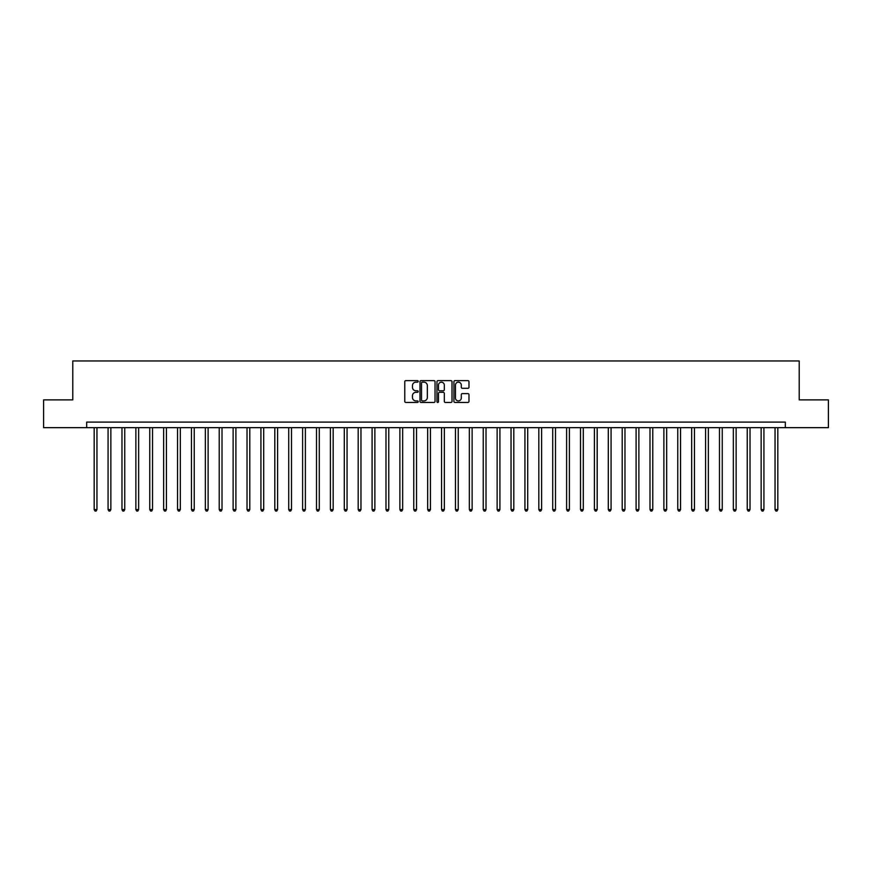 <?xml version="1.0" encoding="UTF-8"?>
<svg xmlns="http://www.w3.org/2000/svg" width="872" height="872" viewBox="0 0 872 872"><rect width="100%" height="100%" fill="white"/><g stroke="black" fill="none" stroke-linecap="round" stroke-linejoin="round"><path stroke-width="1.31" d="M418.211 381.391A0.763 0.763 0 0 0 417.448 380.628L405.862 380.628A1.09 1.09 0 0 0 404.772 381.718L404.772 401.36A1.09 1.09 0 0 0 405.862 402.45L417.448 402.45A0.763 0.763 0 0 0 418.211 401.687A0.763 0.763 0 0 0 417.448 400.924L415.955 400.924A3.488 3.488 0 0 1 412.456 397.425L412.456 395.79A3.488 3.488 0 0 1 415.955 392.302L417.448 392.302A0.763 0.763 0 0 0 418.211 391.539A0.763 0.763 0 0 0 417.448 390.776L415.955 390.776A3.488 3.488 0 0 1 412.456 387.277L412.456 385.642A3.488 3.488 0 0 1 415.955 382.154L417.448 382.154A0.763 0.763 0 0 0 418.211 381.391M467.893 388.313A1.09 1.09 0 0 0 468.983 387.223L468.983 381.718A1.09 1.09 0 0 0 467.893 380.628L455.01 380.628A1.09 1.09 0 0 0 453.92 381.718L453.92 401.36A1.09 1.09 0 0 0 455.01 402.45L467.893 402.45A1.09 1.09 0 0 0 468.983 401.36L468.983 394.7A1.09 1.09 0 0 0 467.893 393.61L462.378 393.61A1.09 1.09 0 0 0 461.288 394.7L461.288 398.003A2.921 2.921 0 0 1 458.367 400.924A2.921 2.921 0 0 1 455.446 398.003L455.446 385.075A2.921 2.921 0 0 1 458.367 382.154A2.921 2.921 0 0 1 461.288 385.075L461.288 387.223A1.09 1.09 0 0 0 462.378 388.313L467.893 388.313M86.677 427.662L43.6 427.662L43.6 399.877L72.779 399.877L72.779 360.964L799.221 360.964L799.221 399.877L828.4 399.877L828.4 427.662L785.323 427.662L785.323 422.103L86.677 422.103L86.677 427.662L785.323 427.662M435.041 381.718A1.09 1.09 0 0 0 433.951 380.628L421.078 380.628A1.09 1.09 0 0 0 419.988 381.718L419.988 401.36A1.09 1.09 0 0 0 421.078 402.45L433.951 402.45A1.09 1.09 0 0 0 435.041 401.36L435.041 381.718M438.049 380.628L450.922 380.628A1.09 1.09 0 0 1 452.012 381.718L452.012 401.36A1.09 1.09 0 0 1 450.922 402.45L445.407 402.45A1.09 1.09 0 0 1 444.317 401.36L444.317 393.392A1.09 1.09 0 0 0 443.227 392.302L439.575 392.302A1.09 1.09 0 0 0 438.485 393.392L438.485 401.687A0.763 0.763 0 0 1 437.722 402.45A0.763 0.763 0 0 1 436.959 401.687L436.959 381.718A1.09 1.09 0 0 1 438.049 380.628M422.277 382.154A0.763 0.763 0 0 0 421.514 382.917L421.514 400.15A0.763 0.763 0 0 0 422.277 400.924L423.857 400.924A3.488 3.488 0 0 0 427.356 397.425L427.356 385.642A3.488 3.488 0 0 0 423.857 382.154L422.277 382.154M444.317 385.13A2.921 2.921 0 0 0 441.406 382.209A2.921 2.921 0 0 0 438.485 385.13L438.485 389.686A1.09 1.09 0 0 0 439.575 390.776L443.227 390.776A1.09 1.09 0 0 0 444.317 389.686L444.317 385.13M94.176 427.662L94.176 509.586L96.956 509.586L96.956 427.662M96.956 509.586L96.127 511.036L95.015 511.036L94.176 509.586M108.074 427.662L108.074 509.586L110.853 509.586L110.853 427.662M110.853 509.586L110.014 511.036L108.913 511.036L108.074 509.586M121.971 427.662L121.971 509.586L124.751 509.586L124.751 427.662M124.751 509.586L123.911 511.036L122.799 511.036L121.971 509.586M135.869 427.662L135.869 509.586L138.648 509.586L138.648 427.662M138.648 509.586L137.809 511.036L136.697 511.036L135.869 509.586M149.755 427.662L149.755 509.586L152.535 509.586L152.535 427.662M152.535 509.586L151.706 511.036L150.594 511.036L149.755 509.586M163.653 427.662L163.653 509.586L166.432 509.586L166.432 427.662M166.432 509.586L165.604 511.036L164.492 511.036L163.653 509.586M177.55 427.662L177.55 509.586L180.33 509.586L180.33 427.662M180.33 509.586L179.49 511.036L178.379 511.036L177.55 509.586M191.448 427.662L191.448 509.586L194.227 509.586L194.227 427.662M194.227 509.586L193.388 511.036L192.276 511.036L191.448 509.586M205.345 427.662L205.345 509.586L208.114 509.586L208.114 427.662M208.114 509.586L207.285 511.036L206.174 511.036L205.345 509.586M219.232 427.662L219.232 509.586L222.011 509.586L222.011 427.662M222.011 509.586L221.183 511.036L220.071 511.036L219.232 509.586M233.129 427.662L233.129 509.586L235.909 509.586L235.909 427.662M235.909 509.586L235.08 511.036L233.969 511.036L233.129 509.586M247.027 427.662L247.027 509.586L249.806 509.586L249.806 427.662M249.806 509.586L248.967 511.036L247.855 511.036L247.027 509.586M260.924 427.662L260.924 509.586L263.704 509.586L263.704 427.662M263.704 509.586L262.864 511.036L261.753 511.036L260.924 509.586M274.811 427.662L274.811 509.586L277.59 509.586L277.59 427.662M277.59 509.586L276.762 511.036L275.65 511.036L274.811 509.586M288.708 427.662L288.708 509.586L291.488 509.586L291.488 427.662M291.488 509.586L290.659 511.036L289.548 511.036L288.708 509.586M302.606 427.662L302.606 509.586L305.385 509.586L305.385 427.662M305.385 509.586L304.557 511.036L303.445 511.036L302.606 509.586M316.503 427.662L316.503 509.586L319.283 509.586L319.283 427.662M319.283 509.586L318.443 511.036L317.332 511.036L316.503 509.586M330.401 427.662L330.401 509.586L333.18 509.586L333.18 427.662M333.18 509.586L332.341 511.036L331.229 511.036L330.401 509.586M344.287 427.662L344.287 509.586L347.067 509.586L347.067 427.662M347.067 509.586L346.238 511.036L345.127 511.036L344.287 509.586M358.185 427.662L358.185 509.586L360.964 509.586L360.964 427.662M360.964 509.586L360.136 511.036L359.024 511.036L358.185 509.586M372.082 427.662L372.082 509.586L374.862 509.586L374.862 427.662M374.862 509.586L374.023 511.036L372.911 511.036L372.082 509.586M385.98 427.662L385.98 509.586L388.759 509.586L388.759 427.662M388.759 509.586L387.92 511.036L386.808 511.036L385.98 509.586M399.877 427.662L399.877 509.586L402.657 509.586L402.657 427.662M402.657 509.586L401.818 511.036L400.706 511.036L399.877 509.586M413.764 427.662L413.764 509.586L416.543 509.586L416.543 427.662M416.543 509.586L415.715 511.036L414.603 511.036L413.764 509.586M427.662 427.662L427.662 509.586L430.441 509.586L430.441 427.662M430.441 509.586L429.613 511.036L428.501 511.036L427.662 509.586M441.559 427.662L441.559 509.586L444.339 509.586L444.339 427.662M444.339 509.586L443.499 511.036L442.387 511.036L441.559 509.586M455.457 427.662L455.457 509.586L458.236 509.586L458.236 427.662M458.236 509.586L457.397 511.036L456.285 511.036L455.457 509.586M469.343 427.662L469.343 509.586L472.123 509.586L472.123 427.662M472.123 509.586L471.294 511.036L470.182 511.036L469.343 509.586M483.241 427.662L483.241 509.586L486.02 509.586L486.02 427.662M486.02 509.586L485.192 511.036L484.08 511.036L483.241 509.586M497.138 427.662L497.138 509.586L499.918 509.586L499.918 427.662M499.918 509.586L499.089 511.036L497.977 511.036L497.138 509.586M511.036 427.662L511.036 509.586L513.815 509.586L513.815 427.662M513.815 509.586L512.976 511.036L511.864 511.036L511.036 509.586M524.933 427.662L524.933 509.586L527.713 509.586L527.713 427.662M527.713 509.586L526.873 511.036L525.762 511.036L524.933 509.586M538.82 427.662L538.82 509.586L541.599 509.586L541.599 427.662M541.599 509.586L540.771 511.036L539.659 511.036L538.82 509.586M552.717 427.662L552.717 509.586L555.497 509.586L555.497 427.662M555.497 509.586L554.668 511.036L553.557 511.036L552.717 509.586M566.615 427.662L566.615 509.586L569.394 509.586L569.394 427.662M569.394 509.586L568.555 511.036L567.443 511.036L566.615 509.586M580.512 427.662L580.512 509.586L583.292 509.586L583.292 427.662M583.292 509.586L582.452 511.036L581.341 511.036L580.512 509.586M594.41 427.662L594.41 509.586L597.189 509.586L597.189 427.662M597.189 509.586L596.35 511.036L595.238 511.036L594.41 509.586M608.296 427.662L608.296 509.586L611.076 509.586L611.076 427.662M611.076 509.586L610.247 511.036L609.136 511.036L608.296 509.586M622.194 427.662L622.194 509.586L624.973 509.586L624.973 427.662M624.973 509.586L624.145 511.036L623.033 511.036L622.194 509.586M636.091 427.662L636.091 509.586L638.871 509.586L638.871 427.662M638.871 509.586L638.032 511.036L636.92 511.036L636.091 509.586M649.989 427.662L649.989 509.586L652.768 509.586L652.768 427.662M652.768 509.586L651.929 511.036L650.817 511.036L649.989 509.586M663.886 427.662L663.886 509.586L666.655 509.586L666.655 427.662M666.655 509.586L665.827 511.036L664.715 511.036L663.886 509.586M677.773 427.662L677.773 509.586L680.552 509.586L680.552 427.662M680.552 509.586L679.724 511.036L678.612 511.036L677.773 509.586M691.67 427.662L691.67 509.586L694.45 509.586L694.45 427.662M694.45 509.586L693.622 511.036L692.51 511.036L691.67 509.586M705.568 427.662L705.568 509.586L708.347 509.586L708.347 427.662M708.347 509.586L707.508 511.036L706.396 511.036L705.568 509.586M719.465 427.662L719.465 509.586L722.245 509.586L722.245 427.662M722.245 509.586L721.406 511.036L720.294 511.036L719.465 509.586M733.352 427.662L733.352 509.586L736.132 509.586L736.132 427.662M736.132 509.586L735.303 511.036L734.191 511.036L733.352 509.586M747.25 427.662L747.25 509.586L750.029 509.586L750.029 427.662M750.029 509.586L749.201 511.036L748.089 511.036L747.25 509.586M761.147 427.662L761.147 509.586L763.927 509.586L763.927 427.662M763.927 509.586L763.087 511.036L761.986 511.036L761.147 509.586M775.044 427.662L775.044 509.586L777.824 509.586L777.824 427.662M777.824 509.586L776.985 511.036L775.873 511.036L775.044 509.586"/></g></svg>
